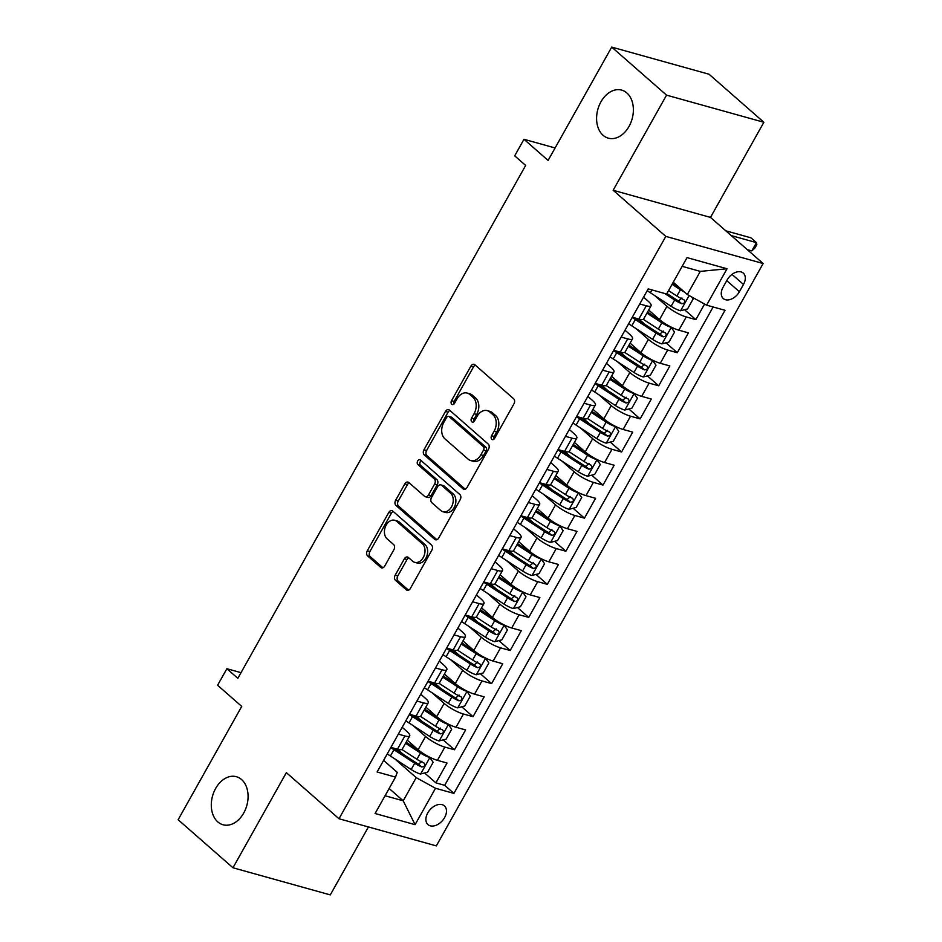 <?xml version="1.0" encoding="UTF-8"?>
<svg xmlns="http://www.w3.org/2000/svg" width="942" height="942" viewBox="0 0 942 942"><rect width="100%" height="100%" fill="white"/><g stroke="black" fill="none" stroke-linecap="round" stroke-linejoin="round"><path stroke-width="1.41" d="M491.806 439.325A2.673 1.908 -74.4 0 0 492.372 439.631A2.673 1.908 -74.4 0 0 494.597 438.371L513.955 403.871A3.827 2.732 -74.4 0 0 513.625 398.737L474.874 364.778A3.827 2.732 -74.4 0 0 474.073 364.342A3.827 2.732 -74.4 0 0 470.894 366.144L451.536 400.656A2.673 1.908 -74.4 0 0 451.76 404.248A2.673 1.908 -74.4 0 0 452.325 404.554A2.673 1.908 -74.4 0 0 454.55 403.294L457.047 398.831A12.234 8.725 -74.4 0 1 467.232 393.073A12.234 8.725 -74.4 0 1 469.775 394.474L473.002 397.3A12.234 8.725 -74.4 0 1 474.062 413.726L471.553 418.189A2.673 1.908 -74.4 0 0 471.789 421.792A2.673 1.908 -74.4 0 0 472.342 422.098A2.673 1.908 -74.4 0 0 474.568 420.838L477.076 416.364A12.234 8.725 -74.4 0 1 487.25 410.618A12.234 8.725 -74.4 0 1 489.805 412.007L493.031 414.845A12.234 8.725 -74.4 0 1 494.091 431.271L491.583 435.734A2.673 1.908 -74.4 0 0 491.806 439.325M241.576 779.552A24.939 17.78 -74.4 0 0 236.383 776.714A24.939 17.78 -74.4 0 0 213.881 792.081A24.939 17.78 -74.4 0 0 217.802 821.907A24.939 17.78 -74.4 0 0 222.995 824.756A24.939 17.78 -74.4 0 0 245.485 809.39A24.939 17.78 -74.4 0 0 241.576 779.552M626.866 92.964A24.939 17.78 -74.4 0 0 621.685 90.114A24.939 17.78 -74.4 0 0 599.183 105.48A24.939 17.78 -74.4 0 0 603.104 135.318A24.939 17.78 -74.4 0 0 608.285 138.156A24.939 17.78 -74.4 0 0 630.787 122.79A24.939 17.78 -74.4 0 0 626.866 92.964M444.6 817.585A12.47 8.266 131.2 0 0 444.4 805.857A12.47 8.266 131.2 0 0 427.774 812.887A12.47 8.266 131.2 0 0 427.974 824.615A12.47 8.266 131.2 0 0 444.6 817.585M395.169 575.209A3.827 2.732 -74.4 0 0 395.499 580.343L406.367 589.869A3.827 2.732 -74.4 0 0 407.168 590.304A3.827 2.732 -74.4 0 0 410.347 588.514L431.848 550.187A3.827 2.732 -74.4 0 0 431.518 545.053L392.767 511.094A3.827 2.732 -74.4 0 0 391.966 510.658A3.827 2.732 -74.4 0 0 388.787 512.46L367.286 550.787A3.827 2.732 -74.4 0 0 367.615 555.921L380.745 567.425A3.827 2.732 -74.4 0 0 381.545 567.861A3.827 2.732 -74.4 0 0 384.725 566.06L393.921 549.657A3.827 2.732 -74.4 0 0 393.591 544.523L387.08 538.824A10.232 7.301 -74.4 0 1 385.478 526.59A10.232 7.301 -74.4 0 1 394.71 520.278A10.232 7.301 -74.4 0 1 396.829 521.444L422.346 543.793A10.232 7.301 -74.4 0 1 423.959 556.039A10.232 7.301 -74.4 0 1 414.727 562.339A10.232 7.301 -74.4 0 1 412.596 561.173L408.345 557.452A3.827 2.732 -74.4 0 0 407.545 557.016A3.827 2.732 -74.4 0 0 404.365 558.806L395.169 575.209L397.795 575.951A3.827 2.732 -74.4 0 0 398.125 581.084L408.545 590.21M666.547 95.142L613.16 190.272L710.492 217.402L763.868 122.272L666.547 95.142L611.711 47.1L548.103 160.434L523.976 139.286L514.697 155.842L525.66 165.439L237.843 678.322L226.881 668.714L217.59 685.258L241.729 706.394L178.132 819.728L232.968 867.77L330.289 894.9L368.416 826.958M613.16 190.272L665.806 236.395L339.002 818.751L286.356 772.64L232.968 867.77M463.052 488.863A3.827 2.732 -74.4 0 0 463.853 489.298A3.827 2.732 -74.4 0 0 467.032 487.497L488.533 449.181A3.827 2.732 -74.4 0 0 488.203 444.047L449.452 410.088A3.827 2.732 -74.4 0 0 448.651 409.652A3.827 2.732 -74.4 0 0 445.472 411.454L423.959 449.781A3.827 2.732 -74.4 0 0 424.3 454.915L463.052 488.863L464.759 489.334M460.191 499.684L438.689 538.012A3.827 2.732 -74.4 0 1 435.51 539.801A3.827 2.732 -74.4 0 1 434.709 539.366L395.958 505.418A3.827 2.732 -74.4 0 1 395.628 500.284L404.825 483.882A3.827 2.732 -74.4 0 1 408.004 482.08A3.827 2.732 -74.4 0 1 408.804 482.516L424.524 496.293A3.827 2.732 -74.4 0 0 425.313 496.728A3.827 2.732 -74.4 0 0 428.492 494.927L434.603 484.047A3.827 2.732 -74.4 0 0 434.274 478.913L417.907 464.571A2.673 1.908 -74.4 0 1 417.483 461.368A2.673 1.908 -74.4 0 1 419.897 459.72A2.673 1.908 -74.4 0 1 420.462 460.026L459.861 494.55A3.827 2.732 -74.4 0 1 460.191 499.684M611.711 47.1L709.032 74.23L763.868 122.272M390.918 747.371L397.453 749.196L403.647 754.613M424.595 772.97L435.899 782.873L447.038 763.02L437.429 760.335L444.86 747.1A15.578 3.532 -150.7 0 1 425.56 736.479L413.279 725.717M409.487 714.283L416.023 716.097L422.216 721.525M443.164 739.882L454.468 749.773L465.607 729.92L455.999 727.248L463.429 714.012A15.578 3.532 -150.7 0 1 444.129 703.391L431.848 692.629M428.057 681.196L434.592 683.009L440.785 688.437M461.733 706.783L473.037 716.685L484.176 696.833L474.568 694.16L481.998 680.925A15.578 3.532 -150.7 0 1 462.699 670.304L450.417 659.541M446.626 648.108L453.161 649.921L459.355 655.349M480.302 673.695L491.606 683.598L502.745 663.745L493.137 661.072L500.567 647.837A15.578 3.532 -150.7 0 1 481.268 637.216L468.986 626.454M465.195 615.02L471.73 616.833L477.924 622.262M498.871 640.607L510.164 650.51L521.315 630.657L511.706 627.984L519.136 614.749A15.578 3.532 -150.7 0 1 499.837 604.128L487.556 593.366M483.764 581.92L490.299 583.746L496.493 589.174M517.429 607.519L528.733 617.422L539.884 597.569L530.275 594.897L537.705 581.661A15.578 3.532 -150.7 0 1 518.406 571.04L506.125 560.278M502.333 548.833L508.868 550.658L515.062 556.086M535.998 574.432L547.302 584.334L558.453 564.482L548.845 561.809L556.275 548.574A15.578 3.532 -150.7 0 1 536.975 537.953L524.694 527.19M520.902 515.745L527.438 517.57L533.631 522.998M554.567 541.344L565.871 551.247L577.022 531.394L567.414 528.709L574.844 515.474A15.578 3.532 -150.7 0 1 555.544 504.865L543.263 494.091M539.472 482.657L545.995 484.482L552.2 489.911M573.136 508.256L584.44 518.159L595.58 498.306L585.983 495.622L593.413 482.386A15.578 3.532 -150.7 0 1 574.114 471.765L561.832 461.003M558.041 449.57L564.564 451.395L570.77 456.811M591.706 475.168L603.01 485.071L614.149 465.218L604.552 462.534L611.982 449.299A15.578 3.532 -150.7 0 1 592.683 438.678L580.402 427.915M576.61 416.482L583.133 418.307L589.339 423.723M610.275 442.081L621.579 451.983L632.718 432.119L623.121 429.446L630.551 416.211A15.578 3.532 -150.7 0 1 611.252 405.59L598.971 394.828M595.179 383.394L601.702 385.207L607.896 390.636M628.844 408.993L640.148 418.884L651.287 399.031L641.69 396.358L649.12 383.123A15.578 3.532 -150.7 0 1 629.821 372.502L617.528 361.74M613.748 350.306L620.272 352.12L626.465 357.548M647.413 375.893L658.717 385.796L669.856 365.943L660.26 363.271L667.69 350.035A15.578 3.532 -150.7 0 1 648.39 339.414L636.097 328.652M643.574 297.154L648.014 301.051A15.578 3.532 -150.7 0 1 651.087 305.738L643.657 318.973A15.578 3.532 -150.7 0 1 638.841 319.032L645.034 324.46M665.982 342.806L677.286 352.708L688.425 332.856L678.829 330.183A15.578 3.532 -150.7 0 1 659.53 319.562L648.673 310.048M437.429 760.335A15.578 3.532 29.3 0 1 418.142 749.714L407.274 740.2M455.999 727.248A15.578 3.532 29.3 0 1 436.711 716.626L425.843 707.112M474.568 694.16A15.578 3.532 29.3 0 1 455.28 683.539L444.412 674.025M493.137 661.072A15.578 3.532 29.3 0 1 473.85 650.451L462.981 640.937M511.706 627.984A15.578 3.532 29.3 0 1 492.407 617.363L481.55 607.849M530.275 594.897A15.578 3.532 29.3 0 1 510.976 584.275L500.12 574.761M548.845 561.809A15.578 3.532 29.3 0 1 529.545 551.188L518.689 541.674M567.414 528.709A15.578 3.532 29.3 0 1 548.114 518.1L537.258 508.586M585.983 495.622A15.578 3.532 29.3 0 1 566.684 485L555.827 475.486M604.552 462.534A15.578 3.532 29.3 0 1 585.253 451.913L574.396 442.399M623.121 429.446A15.578 3.532 29.3 0 1 603.822 418.825L592.965 409.311M641.69 396.358A15.578 3.532 29.3 0 1 622.391 385.737L611.535 376.223M660.26 363.271A15.578 3.532 29.3 0 1 640.96 352.649L630.104 343.135M727.177 279.904L723.091 287.18A12.081 8.007 131.2 0 0 723.279 298.543A12.081 8.007 131.2 0 0 739.399 291.726L743.485 284.449A12.081 8.007 131.2 0 0 743.285 273.086A12.081 8.007 131.2 0 0 727.177 279.904M665.806 236.395L763.138 263.524L436.323 845.892L339.002 818.751M435.899 782.873L444.706 785.322L453.914 793.399L725.022 310.295L706.606 305.161L687.307 294.54L673.247 282.223M453.914 793.399L435.51 788.266L415.081 824.662L375.093 813.511L395.522 777.115L377.106 771.981L648.214 288.888L666.63 294.022L687.048 257.613L727.036 268.764L706.606 305.161M402.175 727.306L406.626 731.204A15.578 3.532 -150.7 0 1 409.699 735.89A15.578 3.532 -150.7 0 1 404.883 735.961L398.348 734.136M420.744 694.219L425.195 698.116A15.578 3.532 -150.7 0 1 428.269 702.803A15.578 3.532 -150.7 0 1 423.453 702.862L416.917 701.048M439.313 661.131L443.764 665.028A15.578 3.532 -150.7 0 1 446.838 669.715A15.578 3.532 -150.7 0 1 442.022 669.774L435.487 667.96M457.883 628.043L462.334 631.941A15.578 3.532 -150.7 0 1 465.395 636.627A15.578 3.532 -150.7 0 1 460.579 636.686L454.056 634.873M476.452 594.955L480.903 598.841A15.578 3.532 -150.7 0 1 483.964 603.539A15.578 3.532 -150.7 0 1 479.148 603.598L472.625 601.785M495.021 561.868L499.472 565.753A15.578 3.532 -150.7 0 1 502.533 570.452A15.578 3.532 -150.7 0 1 497.717 570.511L491.194 568.685M513.59 528.768L518.041 532.666A15.578 3.532 -150.7 0 1 521.103 537.364A15.578 3.532 -150.7 0 1 516.287 537.423L509.763 535.598M532.159 495.68L536.61 499.578A15.578 3.532 -150.7 0 1 539.672 504.276A15.578 3.532 -150.7 0 1 534.856 504.335L528.332 502.51M550.729 462.593L555.179 466.49A15.578 3.532 -150.7 0 1 558.241 471.188A15.578 3.532 -150.7 0 1 553.425 471.247L546.902 469.422M569.298 429.505L573.749 433.402A15.578 3.532 -150.7 0 1 576.81 438.101A15.578 3.532 -150.7 0 1 571.994 438.16L565.471 436.334M587.867 396.417L592.318 400.315A15.578 3.532 -150.7 0 1 595.379 405.001A15.578 3.532 -150.7 0 1 590.563 405.072L584.04 403.247M606.436 363.329L610.887 367.227A15.578 3.532 -150.7 0 1 613.948 371.913A15.578 3.532 -150.7 0 1 609.133 371.972L602.609 370.159M625.005 330.242L629.444 334.139A15.578 3.532 -150.7 0 1 632.518 338.826A15.578 3.532 -150.7 0 1 627.702 338.885L621.167 337.071M684.551 309.718L695.855 319.621L686.259 316.948A15.578 3.532 -150.7 0 1 666.96 306.327L654.666 295.564M651.087 305.738A15.578 3.532 -150.7 0 1 646.271 305.797L639.736 303.983M646.271 305.797L638.841 319.032L632.317 317.218M677.286 352.708L667.69 350.035M658.717 385.796L649.12 383.123M640.148 418.884L630.551 416.211M621.579 451.983L611.982 449.299M603.01 485.071L593.413 482.386M584.44 518.159L574.844 515.474M565.871 551.247L556.275 548.574M547.302 584.334L537.705 581.661M528.733 617.422L519.136 614.749M510.164 650.51L500.567 647.837M491.606 683.598L481.998 680.925M473.037 716.685L463.429 714.012M454.468 749.773L444.86 747.1M444.706 785.322L713.141 306.986M695.855 319.621L704.592 304.054M389.14 788.478L403.211 800.806L416.211 777.645L394.71 758.805M687.307 294.54L700.306 271.378L682.161 266.327M710.492 217.402L763.138 263.524M241.022 672.659L226.881 668.714M555.097 147.965L523.976 139.286M385.066 795.743L403.211 800.806L415.081 824.662M383.606 760.394L397.265 772.358L395.522 777.115M627.702 338.885L620.272 352.12A15.578 3.532 29.3 0 0 625.088 352.061L632.518 338.826M609.133 371.972L601.702 385.207A15.578 3.532 29.3 0 0 606.518 385.148L613.948 371.913M590.563 405.072L583.133 418.307A15.578 3.532 29.3 0 0 587.949 418.236L595.379 405.001M571.994 438.16L564.564 451.395A15.578 3.532 29.3 0 0 569.38 451.336L576.81 438.101M553.425 471.247L545.995 484.482A15.578 3.532 29.3 0 0 550.811 484.423L558.241 471.188M534.856 504.335L527.438 517.57A15.578 3.532 29.3 0 0 532.254 517.511L539.672 504.276M516.287 537.423L508.868 550.658A15.578 3.532 29.3 0 0 513.684 550.599L521.103 537.364M497.717 570.511L490.299 583.746A15.578 3.532 29.3 0 0 495.115 583.687L502.533 570.452M479.148 603.598L471.73 616.833A15.578 3.532 29.3 0 0 476.546 616.774L483.964 603.539M460.579 636.686L453.161 649.921A15.578 3.532 29.3 0 0 457.977 649.862L465.395 636.627M442.022 669.774L434.592 683.009A15.578 3.532 29.3 0 0 439.408 682.95L446.838 669.715M423.453 702.862L416.023 716.097A15.578 3.532 29.3 0 0 420.838 716.038L428.269 702.803M404.883 735.961L397.453 749.196A15.578 3.532 29.3 0 0 402.269 749.137L409.699 735.89M416.211 777.645L435.51 788.266M700.306 271.378L727.036 268.764M493.902 439.219A2.673 1.908 -74.4 0 1 494.209 436.464L496.717 432.001A12.234 8.725 -74.4 0 0 495.657 415.575L493.031 414.845M487.25 410.618L489.887 411.348A12.234 8.725 -74.4 0 1 492.43 412.749L495.657 415.575M467.232 393.073L469.858 393.803A12.234 8.725 -74.4 0 1 472.401 395.204L475.639 398.03A12.234 8.725 -74.4 0 1 476.687 414.456L474.191 418.931A2.673 1.908 -74.4 0 0 473.873 421.686M475.321 365.178A3.827 2.732 -74.4 0 0 473.532 366.874L454.162 401.386A2.673 1.908 -74.4 0 0 453.856 404.142M449.899 410.488A3.827 2.732 -74.4 0 0 448.098 412.184L426.596 450.512A3.827 2.732 -74.4 0 0 426.926 455.645L465.23 489.204M483.517 450.111A2.673 1.908 -74.4 0 0 483.281 446.508L449.263 416.717A2.673 1.908 -74.4 0 0 448.71 416.411A2.673 1.908 -74.4 0 0 446.484 417.659L443.835 422.369A12.234 8.725 -74.4 0 0 444.895 438.807L468.15 459.178A12.234 8.725 -74.4 0 0 470.694 460.567A12.234 8.725 -74.4 0 0 480.867 454.821L483.517 450.111L486.143 450.841A2.673 1.908 -74.4 0 0 485.919 447.25L483.281 446.508M448.71 416.411L451.336 417.141A2.673 1.908 -74.4 0 1 451.889 417.447L485.919 447.25M470.694 460.567L473.331 461.297A12.234 8.725 -74.4 0 0 483.505 455.551L480.867 454.821M486.143 450.841L483.505 455.551M436.888 539.707L398.584 506.148L395.958 505.418M409.252 482.916A3.827 2.732 -74.4 0 0 407.462 484.612L398.254 501.014A3.827 2.732 -74.4 0 0 398.584 506.148M425.313 496.728L427.951 497.458A3.827 2.732 -74.4 0 0 431.13 495.657L437.229 484.777A3.827 2.732 -74.4 0 0 436.9 479.643L420.532 465.313L417.907 464.571M421.227 460.697A2.673 1.908 -74.4 0 0 419.873 462.969A2.673 1.908 -74.4 0 0 420.532 465.313M440.832 510.576A10.232 7.301 -74.4 0 0 442.964 511.742A10.232 7.301 -74.4 0 0 452.184 505.442A10.232 7.301 -74.4 0 0 450.582 493.196L441.598 485.318A3.827 2.732 -74.4 0 0 440.797 484.883A3.827 2.732 -74.4 0 0 437.618 486.684L431.507 497.564A3.827 2.732 -74.4 0 0 431.836 502.698L440.832 510.576M442.964 511.742L445.59 512.472A10.232 7.301 -74.4 0 0 454.821 506.172A10.232 7.301 -74.4 0 0 453.208 493.938L450.582 493.196M440.797 484.883L443.423 485.625A3.827 2.732 -74.4 0 1 444.224 486.06L453.208 493.938M408.793 557.841A3.827 2.732 -74.4 0 0 407.003 559.548L397.795 575.951M414.727 562.339L417.353 563.069A10.232 7.301 -74.4 0 0 426.585 556.769A10.232 7.301 -74.4 0 0 424.983 544.535L422.346 543.793M394.71 520.278L397.336 521.008A10.232 7.301 -74.4 0 1 399.467 522.174L424.983 544.535M393.214 511.494A3.827 2.732 -74.4 0 0 391.413 513.19L369.912 551.517A3.827 2.732 -74.4 0 0 370.241 556.651L382.923 567.767M684.54 292.114A10.327 2.343 -150.7 0 1 680.418 289.736L672.07 284.307M679.582 287.769L672.659 283.259M691.616 296.907L693.112 299.014L687.542 308.941L680.43 310.789A10.327 2.343 -150.7 0 1 671.128 306.28L650.38 292.762A29.803 6.771 -150.7 0 1 647.225 290.642M664.616 293.457L674.66 299.992A10.327 2.343 29.3 0 0 681.714 303.713C684.846 303.277 685.588 301.946 683.939 299.744A10.327 2.343 -150.7 0 1 676.886 296.024L668.549 290.595M681.89 297.955L678.558 300.945A5.263 1.189 -150.7 0 1 676.427 299.721L666.901 293.515M747.289 249.642L751.822 250.902L756.461 242.636L750.974 237.831L725.787 230.802M731.263 235.606L756.461 242.636L756.85 244.626L754.989 247.934L751.822 250.902M628.655 323.73A29.803 6.771 -150.7 0 0 631.811 325.85L652.559 339.367A10.327 2.343 -150.7 0 0 661.861 343.877L668.973 342.04L674.543 332.102L671.14 327.333A10.327 2.343 -150.7 0 1 661.849 322.823L646.942 313.121M671.14 327.333L670.457 326.733M661.673 321.281L647.531 312.073M632.188 317.442A29.803 6.771 29.3 0 0 635.332 319.562L656.091 333.079A10.327 2.343 29.3 0 0 663.144 336.8C666.277 336.365 667.018 335.034 665.37 332.832A10.327 2.343 -150.7 0 1 658.317 329.111L643.292 319.326M663.321 331.042L659.989 334.033A5.263 1.189 -150.7 0 1 657.869 332.82L637.11 319.291A24.739 5.617 -150.7 0 1 635.202 318.019M610.086 356.818A29.803 6.771 -150.7 0 0 613.242 358.937L633.99 372.467A10.327 2.343 -150.7 0 0 643.292 376.965L650.404 375.128L655.985 365.202L652.571 360.421A10.327 2.343 -150.7 0 1 643.28 355.911L628.373 346.209M652.571 360.421L651.888 359.82M643.103 354.369L628.962 345.161M613.619 350.53A29.803 6.771 29.3 0 0 616.763 352.649L637.522 366.179A10.327 2.343 29.3 0 0 644.575 369.888C647.707 369.452 648.449 368.122 646.801 365.92A10.327 2.343 -150.7 0 1 639.748 362.199L624.723 352.414M644.752 364.13L641.42 367.121A5.263 1.189 -150.7 0 1 639.3 365.908L618.541 352.379A24.739 5.617 -150.7 0 1 616.633 351.107M591.517 389.906A29.803 6.771 -150.7 0 0 594.673 392.025L615.42 405.555A10.327 2.343 -150.7 0 0 624.723 410.053L631.835 408.216L637.416 398.289L634.001 393.509A10.327 2.343 -150.7 0 1 624.711 389.011L609.804 379.296M634.001 393.509L633.318 392.908M624.534 387.468L610.392 378.26M595.05 383.618A29.803 6.771 29.3 0 0 598.194 385.749L618.953 399.267A10.327 2.343 29.3 0 0 626.006 402.976C629.138 402.54 629.88 401.21 628.232 399.008A10.327 2.343 -150.7 0 1 621.178 395.287L606.153 385.502M626.183 397.218L622.85 400.22A5.263 1.189 -150.7 0 1 620.731 398.996L599.972 385.478A24.739 5.617 -150.7 0 1 598.064 384.195M572.948 422.993A29.803 6.771 -150.7 0 0 576.104 425.125L596.851 438.642A10.327 2.343 -150.7 0 0 606.153 443.14L613.277 441.303L618.847 431.377L615.432 426.596A10.327 2.343 -150.7 0 1 606.142 422.098L591.235 412.384M615.432 426.596L614.749 425.996M605.965 420.556L591.823 411.348M576.48 416.705A29.803 6.771 29.3 0 0 579.624 418.837L600.384 432.354A10.327 2.343 29.3 0 0 607.437 436.064C610.569 435.628 611.311 434.309 609.662 432.095A10.327 2.343 -150.7 0 1 602.609 428.386L587.584 418.589M607.614 430.306L604.281 433.308A5.263 1.189 -150.7 0 1 602.162 432.084L581.402 418.566A24.739 5.617 -150.7 0 1 579.495 417.282M554.391 456.081A29.803 6.771 -150.7 0 0 557.534 458.212L578.282 471.73A10.327 2.343 -150.7 0 0 587.584 476.228L594.708 474.391L600.278 464.465L596.863 459.684A10.327 2.343 -150.7 0 1 587.572 455.186L572.665 445.472M596.863 459.684L596.18 459.084M587.396 453.644L573.254 444.436M557.911 449.793A29.803 6.771 29.3 0 0 561.055 451.925L581.815 465.442A10.327 2.343 29.3 0 0 588.868 469.163C592 468.716 592.742 467.397 591.093 465.183A10.327 2.343 -150.7 0 1 584.04 461.474L569.015 451.677M589.044 463.393L585.712 466.396A5.263 1.189 -150.7 0 1 583.593 465.171L562.833 451.654A24.739 5.617 -150.7 0 1 560.926 450.37M535.821 489.169A29.803 6.771 -150.7 0 0 538.965 491.3L559.713 504.818A10.327 2.343 -150.7 0 0 569.015 509.316L576.139 507.479L581.709 497.553L578.294 492.772A10.327 2.343 -150.7 0 1 569.003 488.274L554.096 478.571M578.294 492.772L577.611 492.171M568.827 486.731L554.685 477.523M539.342 482.881A29.803 6.771 29.3 0 0 542.486 485.012L563.245 498.53A10.327 2.343 29.3 0 0 570.299 502.251C573.431 501.803 574.173 500.485 572.524 498.271A10.327 2.343 -150.7 0 1 565.471 494.562L550.446 484.777M570.487 496.481L567.143 499.484A5.263 1.189 -150.7 0 1 565.023 498.259L544.264 484.741A24.739 5.617 -150.7 0 1 542.356 483.47M517.252 522.257A29.803 6.771 -150.7 0 0 520.396 524.388L541.144 537.906A10.327 2.343 -150.7 0 0 550.446 542.415L557.57 540.567L563.139 530.64L559.736 525.86A10.327 2.343 -150.7 0 1 550.434 521.362L535.527 511.659M559.736 525.86L559.042 525.259M550.258 519.819L536.116 510.611M520.773 515.969A29.803 6.771 29.3 0 0 523.917 518.1L544.676 531.618A10.327 2.343 29.3 0 0 551.729 535.339C554.862 534.891 555.603 533.572 553.955 531.37A10.327 2.343 -150.7 0 1 546.902 527.65L531.877 517.865M551.918 529.569L548.574 532.571A5.263 1.189 -150.7 0 1 546.454 531.347L525.695 517.829A24.739 5.617 -150.7 0 1 523.787 516.557M498.683 555.344A29.803 6.771 -150.7 0 0 501.827 557.476L522.575 570.993A10.327 2.343 -150.7 0 0 531.877 575.503L539.001 573.654L544.57 563.728L541.167 558.959A10.327 2.343 -150.7 0 1 531.865 554.449L516.97 544.747M541.167 558.959L540.472 558.347M531.688 552.907L517.547 543.699M502.204 549.056A29.803 6.771 29.3 0 0 505.359 551.188L526.107 564.705A10.327 2.343 29.3 0 0 533.16 568.426C536.292 567.979 537.034 566.66 535.386 564.458A10.327 2.343 -150.7 0 1 528.332 560.737L513.308 550.952M533.349 562.657L530.005 565.659A5.263 1.189 -150.7 0 1 527.885 564.435L507.126 550.917A24.739 5.617 -150.7 0 1 505.218 549.645M480.114 588.432A29.803 6.771 -150.7 0 0 483.258 590.563L504.017 604.081A10.327 2.343 -150.7 0 0 513.308 608.591L520.431 606.742L526.001 596.816L522.598 592.047A10.327 2.343 -150.7 0 1 513.296 587.537L498.4 577.835M522.598 592.047L521.903 591.435M513.119 585.995L498.977 576.787M483.635 582.156A29.803 6.771 29.3 0 0 486.79 584.275L507.538 597.793A10.327 2.343 29.3 0 0 514.591 601.514C517.723 601.067 518.465 599.748 516.828 597.546A10.327 2.343 -150.7 0 1 509.763 593.825L494.738 584.04M514.779 595.744L511.435 598.747A5.263 1.189 -150.7 0 1 509.316 597.522L488.557 584.005A24.739 5.617 -150.7 0 1 486.649 582.733M461.545 621.532A29.803 6.771 -150.7 0 0 464.689 623.651L485.448 637.169A10.327 2.343 -150.7 0 0 494.738 641.679L501.862 639.83L507.432 629.904L504.029 625.135A10.327 2.343 -150.7 0 1 494.727 620.625L479.831 610.922M504.029 625.135L503.334 624.522M494.55 619.082L480.408 609.874M465.065 615.244A29.803 6.771 29.3 0 0 468.221 617.363L488.969 630.881A10.327 2.343 29.3 0 0 496.022 634.602C499.154 634.166 499.896 632.836 498.259 630.634A10.327 2.343 -150.7 0 1 491.194 626.913L476.169 617.128M496.21 628.844L492.866 631.835A5.263 1.189 -150.7 0 1 490.747 630.61L469.987 617.092A24.739 5.617 -150.7 0 1 468.08 615.821M442.976 654.619A29.803 6.771 -150.7 0 0 446.119 656.739L466.879 670.257A10.327 2.343 -150.7 0 0 476.169 674.766L483.293 672.929L488.863 663.003L485.46 658.222A10.327 2.343 -150.7 0 1 476.157 653.713L461.262 644.01M485.46 658.222L484.765 657.622M475.981 652.17L461.839 642.962M446.496 648.332A29.803 6.771 29.3 0 0 449.652 650.451L470.399 663.98A10.327 2.343 29.3 0 0 477.453 667.69C480.585 667.254 481.327 665.923 479.69 663.721A10.327 2.343 -150.7 0 1 472.625 660.001L457.6 650.216M477.641 661.932L474.297 664.922A5.263 1.189 -150.7 0 1 472.178 663.71L451.418 650.18A24.739 5.617 -150.7 0 1 449.511 648.908M424.406 687.707A29.803 6.771 -150.7 0 0 427.55 689.827L448.31 703.356A10.327 2.343 -150.7 0 0 457.6 707.854L464.724 706.017L470.293 696.091L466.891 691.31A10.327 2.343 -150.7 0 1 457.588 686.8L442.693 677.098M466.891 691.31L466.196 690.71M457.412 685.258L443.27 676.05M427.927 681.419A29.803 6.771 29.3 0 0 431.083 683.539L451.83 697.068A10.327 2.343 29.3 0 0 458.884 700.777C462.016 700.342 462.757 699.011 461.121 696.809A10.327 2.343 -150.7 0 1 454.068 693.088L439.043 683.303M459.072 695.019L455.728 698.01A5.263 1.189 -150.7 0 1 453.608 696.797L432.849 683.28A24.739 5.617 -150.7 0 1 430.941 681.996M405.837 720.795A29.803 6.771 -150.7 0 0 408.981 722.914L429.74 736.444A10.327 2.343 -150.7 0 0 439.031 740.942L446.155 739.105L451.724 729.179L448.321 724.398A10.327 2.343 -150.7 0 1 439.019 719.9L424.124 710.186M448.321 724.398L447.627 723.797M438.842 718.357L424.712 709.149M409.358 714.507A29.803 6.771 29.3 0 0 412.514 716.638L433.261 730.156A10.327 2.343 29.3 0 0 440.314 733.865C443.447 733.429 444.188 732.099 442.552 729.897A10.327 2.343 -150.7 0 1 435.498 726.188L420.473 716.391M440.503 728.107L437.159 731.11A5.263 1.189 -150.7 0 1 435.039 729.885L414.28 716.367A24.739 5.617 -150.7 0 1 412.372 715.084M387.268 753.883A29.803 6.771 -150.7 0 0 390.412 756.014L411.171 769.532A10.327 2.343 -150.7 0 0 420.462 774.03L427.586 772.193L433.155 762.266L429.752 757.486A10.327 2.343 -150.7 0 1 420.45 752.988L405.555 743.273M429.752 757.486L429.057 756.885M420.273 751.445L406.143 742.237M390.8 747.595A29.803 6.771 29.3 0 0 393.944 749.726L414.692 763.244A10.327 2.343 29.3 0 0 421.745 766.965C424.877 766.517 425.619 765.198 423.982 762.985A10.327 2.343 -150.7 0 1 416.929 759.276L401.904 749.479M421.934 761.195L418.589 764.197A5.263 1.189 -150.7 0 1 416.47 762.973L395.711 749.455A24.739 5.617 -150.7 0 1 393.803 748.172M418.142 749.714L425.56 736.479M436.711 716.626L444.129 703.391M455.28 683.539L462.699 670.304M473.85 650.451L481.268 637.216M492.407 617.363L499.837 604.128M510.976 584.275L518.406 571.04M529.545 551.188L536.975 537.953M548.114 518.1L555.544 504.865M566.684 485L574.114 471.765M585.253 451.913L592.683 438.678M603.822 418.825L611.252 405.59M622.391 385.737L629.821 372.502M640.96 352.649L648.39 339.414M659.53 319.562L666.96 306.327M678.829 330.183L686.259 316.948M732.005 274.393L743.485 284.449M726.753 280.645L739.399 291.726M496.717 432.001L494.091 431.271M492.43 412.749L489.805 412.007M474.191 418.931L471.553 418.189M476.687 414.456L474.062 413.726M475.639 398.03L473.002 397.3M472.401 395.204L469.775 394.474M454.162 401.386L451.536 400.656M473.532 366.874L470.894 366.144M494.209 436.464L491.583 435.734M426.926 455.645L424.3 454.915M426.596 450.512L423.959 449.781M448.098 412.184L445.472 411.454M451.889 417.447L449.263 416.717M436.417 539.837L434.709 539.366M398.254 501.014L395.628 500.284M407.462 484.612L404.825 483.882M431.13 495.657L428.492 494.927M437.229 484.777L434.603 484.047M436.9 479.643L434.274 478.913M444.224 486.06L441.598 485.318M407.003 559.548L404.365 558.806M399.467 522.174L396.829 521.444M382.452 567.896L380.745 567.425M370.241 556.651L367.615 555.921M369.912 551.517L367.286 550.787M391.413 513.19L388.787 512.46M408.074 590.351L406.367 589.869M398.125 581.084L395.499 580.343M680.607 310.742L689.132 295.541M650.38 292.762L651.97 289.936M676.886 296.024L680.418 289.736M671.128 306.28L674.66 299.992M678.558 300.945L681.714 303.713M662.038 343.83L671.234 327.451M631.811 325.85L635.332 319.562M658.317 329.111L661.849 322.823M652.559 339.367L656.091 333.079M659.989 334.033L663.144 336.8M643.468 376.918L652.665 360.539M613.242 358.937L616.763 352.649M639.748 362.199L643.28 355.911M633.99 372.467L637.522 366.179M641.42 367.121L644.575 369.888M624.899 410.005L634.096 393.626M594.673 392.025L598.194 385.749M621.178 395.287L624.711 389.011M615.42 405.555L618.953 399.267M622.85 400.22L626.006 402.976M606.33 443.093L615.526 426.714M576.104 425.125L579.624 418.837M602.609 428.386L606.142 422.098M596.851 438.642L600.384 432.354M604.281 433.308L607.437 436.064M587.761 476.181L596.957 459.802M557.534 458.212L561.055 451.925M584.04 461.474L587.572 455.186M578.282 471.73L581.815 465.442M585.712 466.396L588.868 469.163M569.192 509.281L578.388 492.901M538.965 491.3L542.486 485.012M565.471 494.562L569.003 488.274M559.713 504.818L563.245 498.53M567.143 499.484L570.299 502.251M550.623 542.368L559.819 525.989M520.396 524.388L523.917 518.1M546.902 527.65L550.434 521.362M541.144 537.906L544.676 531.618M548.574 532.571L551.729 535.339M532.053 575.456L541.25 559.077M501.827 557.476L505.359 551.188M528.332 560.737L531.865 554.449M522.575 570.993L526.107 564.705M530.005 565.659L533.16 568.426M513.484 608.544L522.68 592.165M483.258 590.563L486.79 584.275M509.763 593.825L513.296 587.537M504.017 604.081L507.538 597.793M511.435 598.747L514.591 601.514M494.915 641.632L504.111 625.252M464.689 623.651L468.221 617.363M491.194 626.913L494.727 620.625M485.448 637.169L488.969 630.881M492.866 631.835L496.022 634.602M476.346 674.719L485.542 658.34M446.119 656.739L449.652 650.451M472.625 660.001L476.157 653.713M466.879 670.257L470.399 663.98M474.297 664.922L477.453 667.69M457.777 707.807L466.973 691.428M427.55 689.827L431.083 683.539M454.068 693.088L457.588 686.8M448.31 703.356L451.83 697.068M455.728 698.01L458.884 700.777M439.219 740.895L448.404 724.516M408.981 722.914L412.514 716.638M435.498 726.188L439.019 719.9M429.74 736.444L433.261 730.156M437.159 731.11L440.314 733.865M420.65 773.983L429.835 757.603M390.412 756.014L393.944 749.726M416.929 759.276L420.45 752.988M411.171 769.532L414.692 763.244M418.589 764.197L421.745 766.965"/></g></svg>
